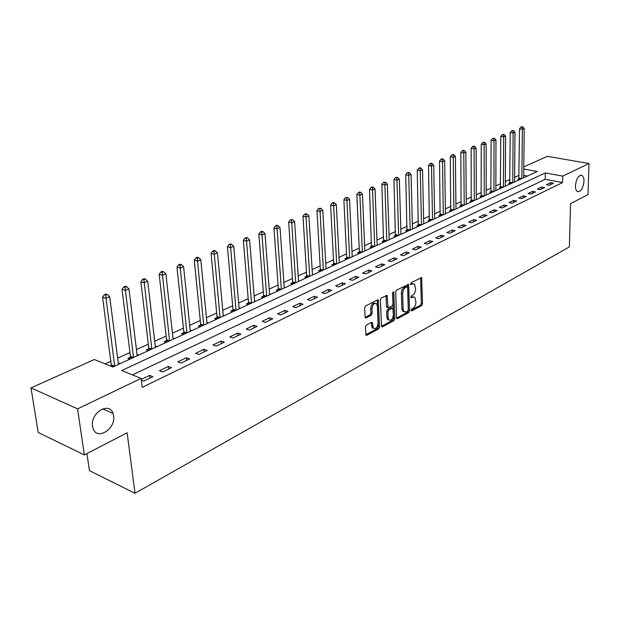 <?xml version="1.0" encoding="UTF-8"?>
<svg xmlns="http://www.w3.org/2000/svg" width="620" height="620" viewBox="0 0 620 620"><rect width="100%" height="100%" fill="white"/><g stroke="black" fill="none" stroke-linecap="round" stroke-linejoin="round"><path stroke-width="0.93" d="M411.153 310.271L411.835 310.899L421.646 305.583L422.53 303.699L421.631 277.621L411.075 282.642L410.657 284.596L412.424 283.976L414.555 284.192L415.586 289.091C415.478 291.919 414.524 293.95 412.719 295.174L411.432 295.849L411.006 297.778L412.773 297.151L414.927 297.36L415.919 302.173C415.811 304.978 414.857 307.001 413.067 308.249L411.781 308.938L411.153 310.271M113.623 415.811L113.057 413.47C109.352 401.202 90.109 412.982 92.55 426.312L92.985 428.219C96.612 441.037 116.041 429.071 113.623 415.811M583.986 181.397C584.025 178.32 583.358 176.336 581.979 175.437C578.538 175.08 576.352 178.49 575.438 185.659C575.414 188.689 576.073 190.658 577.406 191.557C580.87 191.96 583.064 188.573 583.986 181.397M366.358 325.05L365.397 327.058L365.978 335.195L366.792 335.304L378.673 328.871L379.611 326.895L378.316 299.956L377.557 299.855L365.544 306.024L364.576 308.031L365.25 317.843L366.056 317.952L371.202 315.247L372.163 313.255L371.977 308.83C372.597 304.482 374.131 302.8 376.596 303.769L377.386 306.024L378.045 323.221C377.41 327.577 375.867 329.251 373.411 328.244L372.287 322.423L371.496 322.315L366.358 325.05M523.784 166.904L547.336 156.341L589 163.517L587.985 194.633L570.539 203.647L569.377 246.915L135.013 493.28L127.131 432.783L84.335 454.902L77.578 408.875L31 387.911L94.302 359.522L112.848 367.001L537.331 171.484L523.761 169.012M589 163.517L562.735 176.119L545.329 172.941L121.706 370.574L141.104 378.401L77.578 408.875M141.104 378.401L142.205 387.384L562.58 182.567L562.735 176.119M396.521 317.758L396.8 318.572L397.529 318.649L408.727 312.581L409.626 310.674L408.611 284.332L396.622 290.067L395.7 292.012L396.521 317.758M393.917 320.61L382.393 326.856L381.618 326.763L380.37 299.902L381.315 297.925L387.074 295.438L388.035 307.69L392.049 306.055L392.979 304.11L392.615 293.151L393.77 291.849L394.839 318.665L393.917 320.61L392.677 320.238L381.401 326.337M562.58 182.567L545.212 179.327L132.432 374.899M550.622 182.683L546.36 184.737L549.274 185.287L553.528 183.233L550.622 182.683L550.583 184.651M541.694 186.976L537.339 189.069L540.268 189.635L544.616 187.535L541.694 186.976L541.663 188.96M532.58 191.355L528.132 193.494L531.077 194.068L535.517 191.929L532.58 191.355L532.549 193.363M523.272 195.827L518.731 198.013L521.691 198.601L526.217 196.416L523.272 195.827L523.249 197.85M513.763 200.399L509.129 202.624L512.097 203.236L516.731 200.996L513.763 200.399L513.747 202.438M504.052 205.065L499.317 207.344L502.301 207.963L507.036 205.685L504.052 205.065L504.045 207.126M494.132 209.831L489.296 212.164L492.296 212.799L497.124 210.467L494.132 209.831L494.132 211.916M483.995 214.706L479.043 217.085L482.058 217.744L487.002 215.357L483.995 214.706L483.995 216.806M473.626 219.689L468.573 222.123L471.595 222.797L476.648 220.356L473.626 219.689L473.641 221.805M463.032 224.789L457.854 227.269L460.893 227.958L466.062 225.463L463.032 224.789L463.047 226.92M452.189 229.997L446.896 232.539L449.95 233.244L455.235 230.694L452.189 229.997L452.213 232.151M441.099 235.329L435.682 237.925L438.751 238.654L444.16 236.042L441.099 235.329L441.13 237.506M429.753 240.777L424.212 243.443L427.289 244.187L432.822 241.513L429.753 240.777L429.792 242.978M418.136 246.365L412.463 249.093L415.555 249.852L421.22 247.117L418.136 246.365L418.19 248.581M406.239 252.077L400.435 254.874L403.535 255.657L409.339 252.851L406.239 252.077L406.302 254.324M394.064 257.935L388.112 260.795L391.228 261.601L397.172 258.734L394.064 257.935L394.134 260.199M381.587 263.926L375.488 266.856L378.619 267.693L384.71 264.748L381.587 263.926L381.672 266.22M368.799 270.072L362.553 273.079L365.692 273.931L371.938 270.917L368.799 270.072L368.892 272.389M355.694 276.373L349.285 279.45L352.439 280.333L358.841 277.241L355.694 276.373L355.803 278.706M342.256 282.829L335.683 285.99L338.846 286.897L345.418 283.728L342.256 282.829L342.372 285.192M328.476 289.455L321.733 292.694L324.903 293.624L331.646 290.377L328.476 289.455L328.608 291.842M314.332 296.252L307.412 299.576L310.597 300.537L317.51 297.197L314.332 296.252L314.479 298.662M299.817 303.226L292.717 306.644L295.911 307.629L303.01 304.203L299.817 303.226L299.979 305.668M284.913 310.387L277.621 313.898L280.821 314.913L288.114 311.395L284.913 310.387L285.091 312.852M269.607 317.75L262.113 321.346L265.321 322.4L272.815 318.781L269.607 317.75L269.801 320.238M253.882 325.306L246.179 329.011L249.395 330.088L257.099 326.368L253.882 325.306L254.092 327.825M237.724 333.072L229.803 336.877L233.027 337.993L240.94 334.172L237.724 333.072L237.948 335.622M221.1 341.062L212.954 344.976L216.186 346.123L224.331 342.194L221.1 341.062L221.34 343.635M204.011 349.277L195.625 353.307L198.857 354.493L207.235 350.447L204.011 349.277L204.267 351.881M186.418 357.732L177.793 361.879L181.025 363.103L189.65 358.941L186.418 357.732L186.698 360.367M168.307 366.435L159.425 370.706L162.657 371.969L171.546 367.683L168.307 366.435L168.609 369.101M141.314 380.13L143.739 381.106L152.892 376.689L149.66 375.402L141.236 379.448M519.079 175.297L514.623 177.328M509.942 179.459L505.339 181.552M500.611 183.706L495.868 185.868M491.094 188.046L486.196 190.278M481.376 192.471L476.323 194.773M471.448 196.99L466.232 199.369M461.311 201.608L455.917 204.065M450.949 206.328L445.385 208.863M440.363 211.149L434.612 213.768M429.544 216.078L423.607 218.783M418.477 221.123L412.339 223.913M407.162 226.277L400.822 229.16M395.583 231.547L389.035 234.531M383.741 236.941L376.968 240.025M371.62 242.467L364.622 245.652M359.205 248.116L351.974 251.41M346.503 253.906L339.016 257.315M333.483 259.834L325.74 263.361M320.137 265.91L312.131 269.56M306.466 272.141L298.181 275.916M292.446 278.527L283.867 282.433M278.07 285.076L269.188 289.122M263.322 291.788L254.123 295.98M248.186 298.685L238.654 303.025M232.647 305.761L222.766 310.263M216.682 313.03L206.452 317.696M200.291 320.501L189.681 325.337M183.435 328.174L172.438 333.188M166.114 336.071L154.698 341.263M148.288 344.185L136.447 349.579M129.96 352.532L117.66 358.135M111.089 361.135L105.082 363.87M527.473 176.026L523.691 175.321M518.956 178.785L517.778 179.32L519.576 179.661M509.826 182.977L508.625 183.528L510.43 183.876M500.511 187.256L499.278 187.814L501.1 188.178M491.001 191.619L489.746 192.2L491.567 192.564M481.291 196.083L480.012 196.672L481.841 197.044M471.371 200.64L470.068 201.237L471.905 201.616M461.241 205.29L459.908 205.902L461.753 206.297M466.263 203.957L466.659 204.042M450.895 210.04L449.531 210.668L451.383 211.071M455.971 208.677L456.39 208.762M440.316 214.9L438.929 215.535L440.789 215.954M445.454 213.497L445.904 213.598M429.505 219.868L428.087 220.519L429.954 220.945M434.697 218.426L435.186 218.535M418.454 224.944L416.996 225.61L418.88 226.044M423.708 223.463L424.227 223.58M407.154 230.129L405.666 230.818L407.549 231.26M412.463 228.61L413.021 228.741M395.591 235.445L394.064 236.142L395.963 236.6M400.962 233.879L401.558 234.027M383.764 240.878L382.199 241.591L384.106 242.063M389.197 239.274L389.825 239.429M371.651 246.435L370.055 247.171L371.961 247.651M377.154 244.784L377.828 244.954M359.259 252.131L357.624 252.883L359.538 253.379M364.824 250.426L365.537 250.612M346.565 257.959L344.89 258.726L346.812 259.238M352.191 256.207L352.958 256.409M333.56 263.934L331.847 264.717L333.777 265.244M339.256 262.128L340.07 262.345M320.246 270.049L318.486 270.855L320.416 271.397M326.004 268.189L326.872 268.421M306.59 276.319L304.784 277.148L306.722 277.706M312.418 274.397L313.34 274.66M292.586 282.751L290.741 283.603L292.687 284.169M298.491 280.767L299.468 281.046M278.233 289.346L276.334 290.214L278.287 290.803M284.208 287.293L285.239 287.595M263.508 296.112L261.562 297.003L263.508 297.608M269.553 293.988L270.653 294.322M248.388 303.056L246.396 303.971L248.349 304.591M254.518 300.855L255.672 301.219M232.872 310.178L230.826 311.124L232.779 311.759M239.072 307.9L240.304 308.295M216.938 317.494L214.83 318.463L216.799 319.122M223.215 315.131L224.525 315.565M200.57 325.019L198.408 326.012L200.369 326.694M206.925 322.563L208.312 323.036M183.745 332.746L181.52 333.762L183.489 334.467M190.185 330.189L191.65 330.708M166.447 340.69L164.161 341.736L166.129 342.465M172.965 338.032L174.522 338.597M148.66 348.858L146.305 349.936L148.273 350.688M155.263 346.092L156.907 346.712M130.355 357.267L127.937 358.376L129.906 359.143M137.043 354.377L138.787 355.051M111.523 365.916L110.887 366.211M118.281 362.901L120.141 363.646M86.94 453.553L89.427 470.642L135.013 493.28M84.335 454.902L38.231 432.504L31 387.911M545.212 179.327L545.329 172.941M149.66 375.402L149.978 378.099M413.548 296.895L411.533 296.802L412.773 297.151M410.804 297.189L411.533 296.802M413.168 283.735L411.184 283.642L412.424 283.976M410.448 284.014L411.184 283.642M411.153 310.248L420.422 305.234L421.298 303.351L420.647 277.729M396.575 318.13L407.495 312.224L408.394 310.318L407.611 284.425M407.635 311.178L408.27 309.837L407.642 287.455L406.945 286.797L405.565 287.51C403.729 288.742 402.752 290.796 402.651 293.663L403.108 309.031L404.015 311.682L406.271 311.914L407.635 311.178M407.069 286.75L405.705 286.456L406.945 286.797M404.193 311.829L402.783 311.317L401.868 308.675L401.404 293.322C401.512 290.447 402.481 288.401 404.325 287.169L405.705 286.456M387.345 307.497L386.5 306.497L386.051 295.492M392.739 292.446L393.599 318.3L394.839 318.665M388.128 317.742L388.872 319.928C391.243 320.842 392.731 319.184 393.336 314.952L392.847 308.156L388.849 309.798L387.919 311.752L388.128 317.742L386.888 317.37L387.632 319.556L388.972 320.021M392.313 307.993L390.871 307.706L392.119 308.07M386.888 317.37L386.671 311.387L387.601 309.434L390.871 307.706M392.677 320.238L393.599 318.3M373.55 328.383L372.163 327.864L371.248 322.447M375.209 303.281C372.76 302.552 371.272 304.281 370.721 308.458L371.977 308.83M365.033 317.448L369.954 314.875L370.907 312.883L370.721 308.458M365.769 334.792L377.425 328.492L378.371 326.515L377.286 299.995M523.668 177.777L524.21 128.518L522.381 129.262L519.521 128.813L518.793 179.513M522.094 127.201L522.823 126.906L521.683 126.72L520.947 127.015L522.094 127.201L522.381 129.262L521.862 178.607M522.823 126.906L524.21 128.518M519.521 128.813L520.947 127.015M514.585 181.962L514.988 132.262L513.128 133.021L510.252 132.556L509.663 183.729M512.833 130.929L513.585 130.626L511.686 130.743L512.833 130.929L513.128 133.021L512.748 182.807M513.585 130.626L514.988 132.262M510.252 132.556L511.686 130.743M505.315 186.233L505.579 136.082L503.673 136.857L500.782 136.377L500.34 188.023M503.386 134.742L504.145 134.431L502.231 134.555L503.386 134.742L503.673 136.857L503.44 187.093M504.145 134.431L505.579 136.082M500.782 136.377L502.231 134.555M495.861 190.588L495.961 139.981L494.016 140.771L491.118 140.283L490.831 192.417M493.729 138.632L494.512 138.322L492.575 138.438L493.729 138.632L494.016 140.771L493.946 191.472M494.512 138.322L495.961 139.981M491.118 140.283L492.575 138.438M486.204 195.036L486.142 143.964L484.15 144.77L481.244 144.274L481.112 196.897M483.871 142.608L484.67 142.29L482.709 142.406L483.871 142.608L484.15 144.77L484.243 195.935M484.67 142.29L486.142 143.964M481.244 144.274L482.709 142.406M476.338 199.578L476.114 148.033L474.075 148.854L471.154 148.343L471.192 201.469M473.804 146.669L474.618 146.343L473.447 146.134L472.634 146.467L473.804 146.669L474.075 148.854L474.346 200.5M474.618 146.343L476.114 148.033M471.154 148.343L472.634 146.467M466.263 204.22L465.86 152.195L463.783 153.032L460.846 152.505L461.063 206.15M463.512 150.815L464.341 150.482L463.163 150.273L462.334 150.606L463.512 150.815L463.783 153.032L464.225 205.158M464.341 150.482L465.86 152.195M460.846 152.505L462.334 150.606M455.971 208.956L455.382 156.442L453.259 157.302L450.314 156.759L450.709 210.924M452.995 155.062L453.84 154.713L451.81 154.845L452.995 155.062L453.259 157.302L453.887 209.917M453.84 154.713L455.382 156.442M450.314 156.759L451.81 154.845M445.454 213.799L444.672 160.782L442.502 161.665L439.541 161.107L440.13 215.806M442.238 159.394L443.106 159.046L441.921 158.821L441.053 159.177L442.238 159.394L442.502 161.665L443.323 214.784M443.106 159.046L444.672 160.782M439.541 161.107L441.053 159.177M434.705 218.751L433.721 165.23L431.505 166.129L428.529 165.555L429.311 220.797M431.241 163.827L432.132 163.471L430.939 163.246L430.048 163.602L431.241 163.827L431.505 166.129L432.528 219.759M432.132 163.471L433.721 165.23M428.529 165.555L430.048 163.602M423.716 223.82L422.522 169.772L420.252 170.694L417.26 170.105L418.252 225.897M419.996 168.361L420.903 167.997L419.709 167.764L418.795 168.129L419.996 168.361L420.252 170.694L421.484 224.843M420.903 167.997L422.522 169.772M417.26 170.105L418.795 168.129M412.471 228.997L411.06 174.422L408.735 175.359L405.736 174.763L406.945 231.121M408.487 173.003L409.417 172.631L408.216 172.391L407.286 172.763L408.487 173.003L408.735 175.359L410.192 230.043M409.417 172.631L411.06 174.422M405.736 174.763L407.286 172.763M400.977 234.29L399.334 179.172L396.955 180.141L393.948 179.521L395.382 236.46M396.707 177.754L397.66 177.367L395.506 177.506L396.707 177.754L396.955 180.141L398.644 235.368M397.66 177.367L399.334 179.172M393.948 179.521L395.506 177.506M389.213 239.708L387.329 184.047L384.896 185.031L381.874 184.396L383.54 241.924M384.648 182.613L385.625 182.218L383.439 182.358L384.648 182.613L384.896 185.031L386.826 240.808M385.625 182.218L387.329 184.047M381.874 184.396L383.439 182.358M377.169 245.256L375.038 189.03L372.543 190.046L369.512 189.394L371.426 247.519M372.31 187.589L373.302 187.186L372.093 186.93L371.093 187.333L372.31 187.589L372.543 190.046L374.728 246.38M373.302 187.186L375.038 189.03M369.512 189.394L371.093 187.333M364.839 250.937L362.452 194.138L359.894 195.176L356.849 194.502L359.352 251.34L359.026 253.247M359.662 192.688L360.685 192.278L359.468 192.006L358.445 192.425L359.662 192.688L359.894 195.176L362.344 252.084M360.685 192.278L362.452 194.138M356.849 194.502L358.445 192.425M352.222 256.75L349.556 199.369L346.937 200.431L343.883 199.741L346.658 257.168L346.332 259.113M346.712 197.912L347.758 197.486L345.487 197.633L346.712 197.912L346.937 200.431L349.657 257.928M347.758 197.486L349.556 199.369M343.883 199.741L345.487 197.633M339.287 262.702L336.335 204.732L333.653 205.817L330.584 205.112L333.653 263.128L333.32 265.12M333.436 203.259L334.506 202.833L333.281 202.546L332.204 202.98L333.436 203.259L333.653 205.817L336.668 263.911M334.506 202.833L336.335 204.732M330.584 205.112L332.204 202.98M326.043 268.809L322.788 210.226L320.036 211.343L316.96 210.614L320.331 269.235L319.99 271.281M319.827 208.754L320.928 208.304L318.595 208.46L319.827 208.754L320.036 211.343L323.353 270.041M320.928 208.304L322.788 210.226M316.96 210.614L318.595 208.46M312.464 275.063L308.892 215.861L306.071 217.008L302.986 216.256L306.675 275.497L306.327 277.589M305.869 214.381L307.001 213.923L304.637 214.078L305.869 214.381L309.706 276.326M307.001 213.923L308.892 215.861M302.986 216.256L304.637 214.078M298.538 281.472L294.639 221.642L291.749 222.82L288.656 222.045L292.679 281.922L292.322 284.061M291.547 220.147L292.71 219.681L290.315 219.844L291.547 220.147L295.717 282.774M292.71 219.681L294.639 221.642M288.656 222.045L290.315 219.844M284.262 288.052L280.023 227.571L277.047 228.78L273.947 227.982L278.318 288.502L277.962 290.703M276.861 226.075L278.047 225.595L276.807 225.277L275.621 225.758L276.861 226.075L281.364 289.385M278.047 225.595L280.023 227.571M273.947 227.982L275.621 225.758M269.615 294.795L265.011 233.662L261.958 234.903L258.85 234.081L263.593 295.26L263.221 297.515M261.779 232.151L263.004 231.663L261.756 231.338L260.54 231.826L261.779 232.151L266.639 296.166M263.004 231.663L265.011 233.662M258.85 234.081L260.54 231.826M254.588 301.715L249.597 239.917L246.465 241.188L243.35 240.335L248.473 302.188L248.101 304.513M246.295 238.398L247.551 237.886L246.303 237.553L245.047 238.057L246.295 238.398L251.534 303.126M247.551 237.886L249.597 239.917M243.35 240.335L245.047 238.057M239.157 308.83L233.771 246.334L230.547 247.644L227.431 246.768L232.957 309.31L232.57 311.69M230.392 244.807L231.679 244.288L230.431 243.947L229.144 244.458L230.392 244.807L236.019 310.271M231.679 244.288L233.771 246.334M227.431 246.768L229.144 244.458M223.309 316.123L217.504 252.929L214.195 254.278L211.071 253.371L217.023 316.619L216.628 319.067M214.047 251.394L215.373 250.868L214.117 250.511L212.799 251.038L214.047 251.394L220.085 317.611M215.373 250.868L217.504 252.929M211.071 253.371L212.799 251.038M207.026 323.625L200.787 259.718L197.385 261.097L194.254 260.168L200.647 324.121L200.245 326.647M197.245 258.176L198.609 257.626L197.354 257.254L195.998 257.804L197.245 258.176L203.717 325.144M198.609 257.626L200.787 259.718M194.254 260.168L195.998 257.804M190.301 331.328L183.59 266.685L180.095 268.103L176.964 267.15L183.822 331.839L183.411 334.444M179.971 265.135L181.366 264.577L180.118 264.197L178.715 264.755L179.971 265.135L186.899 332.894M181.366 264.577L183.59 266.685M176.964 267.15L178.715 264.755M173.104 339.249L165.904 273.862L162.308 275.319L159.177 274.335L166.524 339.768L166.106 342.449M162.192 272.304L163.633 271.723L162.378 271.335L160.936 271.909L162.192 272.304L169.601 340.861M163.633 271.723L165.904 273.862M159.177 274.335L160.936 271.909M155.411 347.401L147.7 281.248L143.995 282.751L140.864 281.728L148.738 347.928L148.312 350.672M143.902 279.682L145.382 279.085L144.127 278.675L142.647 279.271L143.902 279.682L151.815 349.052M145.382 279.085L147.7 281.248M140.864 281.728L142.647 279.271M137.214 355.779L128.96 288.85L125.147 290.392L122.016 289.339L130.433 356.322L130.006 359.104M125.062 287.277L126.589 286.657L125.341 286.238L123.806 286.858L125.062 287.277L133.509 357.484M126.589 286.657L128.96 288.85M122.016 289.339L123.806 286.858M118.482 364.413L109.663 296.678L105.733 298.274L102.602 297.174L111.422 366.428M105.663 295.097L107.237 294.461L105.981 294.027L104.408 294.663L105.663 295.097L114.669 366.164M107.237 294.461L109.663 296.678M102.602 297.174L104.408 294.663M411.269 310.736L411.835 310.899M410.579 284.495L411.13 284.642M410.921 297.67L411.486 297.833M420.709 278.171L421.949 278.496M421.298 303.351L422.53 303.699M420.422 305.234L421.646 305.583M407.681 284.867L408.921 285.2M408.394 310.318L409.626 310.674M407.495 312.224L408.727 312.581M396.676 318.401L397.529 318.649M404.325 287.169L405.565 287.51M401.404 293.322L402.651 293.663M401.868 308.675L403.108 309.031M381.494 326.585L382.393 326.856M386.121 295.942L387.376 296.29M386.5 306.497L387.748 306.861M392.894 292.152L393.979 292.454M387.601 309.434L388.849 309.798M386.671 311.387L387.919 311.752M371.31 322.849L372.566 323.229M371.434 325.717L372.682 326.097M370.907 312.883L372.163 313.255M369.954 314.875L371.202 315.247M365.126 317.673L366.056 317.952M377.363 300.444L378.619 300.801M378.371 326.515L379.611 326.895M377.425 328.492L378.673 328.871M365.854 335.009L366.792 335.304M519.048 178.103L521.823 178.63M518.994 178.607L521.04 178.986M509.919 182.296L512.709 182.83M509.865 182.792L511.918 183.187M500.604 186.566L503.401 187.116M500.549 187.07L502.611 187.48M491.094 190.929L493.907 191.487M491.04 191.441L493.109 191.851M481.384 195.377L484.204 195.951M481.329 195.897L483.406 196.323M471.464 199.927L474.3 200.516M471.409 200.446L473.502 200.888M461.334 204.569L464.186 205.174M461.28 205.096L463.38 205.546M450.988 209.32L453.848 209.94M450.934 209.854L453.042 210.304M440.409 214.171L443.285 214.799M440.363 214.706L442.479 215.171M429.606 219.124L432.489 219.774M429.552 219.666L431.675 220.147M418.546 224.192L421.445 224.858M418.5 224.742L420.631 225.238M407.247 229.377L410.153 230.067M407.193 229.935L409.339 230.438M395.684 234.678L398.606 235.383M395.637 235.244L397.784 235.763M383.858 240.103L386.779 240.831M383.803 240.669L385.966 241.203M371.744 245.66L374.689 246.404M371.698 246.233L373.868 246.776M359.352 251.34L362.297 252.108M359.305 251.922L361.476 252.487M346.658 257.168L349.618 257.943M346.611 257.75L348.789 258.323M333.653 263.128L336.621 263.934M333.606 263.717L335.8 264.314M320.331 269.235L323.307 270.064M320.284 269.832L322.485 270.444M306.675 275.497L309.667 276.349M306.629 276.101L308.838 276.729M292.679 281.922L295.67 282.79M292.632 282.534L294.841 283.177M278.318 288.502L281.325 289.401M278.279 289.122L280.488 289.788M263.593 295.26L266.6 296.182M263.547 295.887L265.771 296.569M248.473 302.188L251.488 303.141M248.434 302.824L250.658 303.529M232.957 309.31L235.98 310.287M232.919 309.946L235.151 310.674M217.023 316.619L220.046 317.626M216.985 317.262L219.217 318.013M200.647 324.121L203.678 325.167M200.617 324.779L202.849 325.547M183.822 331.839L186.86 332.917M183.791 332.506L186.031 333.297M166.524 339.768L169.562 340.884M166.493 340.442L168.733 341.263M148.738 347.928L151.776 349.076M148.707 348.611L150.947 349.455M130.433 356.322L133.471 357.507M130.409 357.012L132.641 357.887M111.592 364.963L114.63 366.188M111.569 365.661L113.809 366.56M102.641 408.875L113.057 413.47M580.739 175.212L581.979 175.437M421.166 277.497L421.631 277.621M408.107 284.192L408.611 284.332M402.783 311.317L404.015 311.682M386.516 295.283L387.074 295.438M386.787 307.334L388.035 307.69M387.632 319.556L388.872 319.928M371.69 322.245L372.287 322.423M372.163 327.864L373.411 328.244M377.735 299.786L378.316 299.956"/></g></svg>
